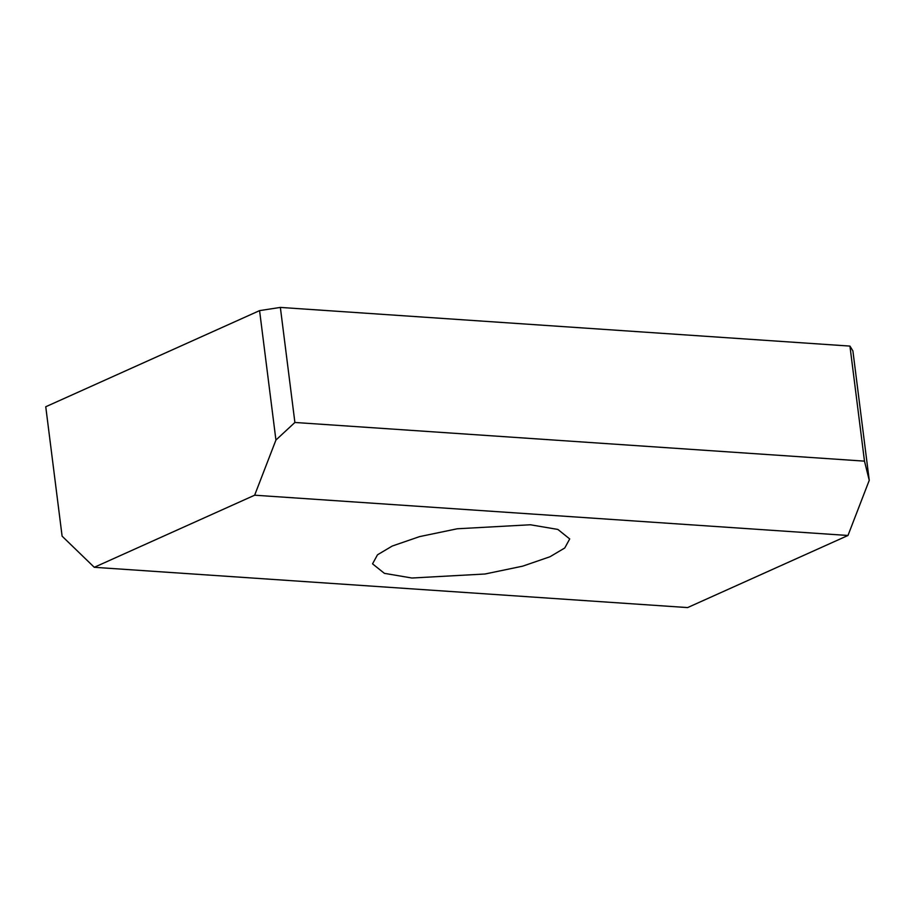 <?xml version="1.0" encoding="UTF-8"?>
<svg xmlns="http://www.w3.org/2000/svg" width="915" height="915" viewBox="0 0 915 915"><rect width="100%" height="100%" fill="white"/><g stroke="black" fill="none" stroke-linecap="round" stroke-linejoin="round"><path stroke-width="1.37" d="M392.249 546.038L419.585 536.613L457.226 528.779L530.345 524.764L557.853 529.43L569.713 538.935L564.761 547.982L550.006 556.743L522.659 566.168L485.019 574.002L411.899 578.017L384.403 573.35L372.542 563.846L377.495 554.799L392.249 546.038M852.894 350.903L849.944 346.087L864.481 461.137L869.25 480.329L852.894 350.903M849.944 346.087L280.356 307.417L259.574 310.62L275.93 440.046L254.656 495.198L94.279 567.3L687.6 607.583L847.976 535.481L869.25 480.329M864.481 461.137L294.893 422.467L280.356 307.417M275.93 440.046L294.893 422.467M254.656 495.198L847.976 535.481M94.279 567.3L62.106 536.167L45.75 406.752L259.574 310.62"/></g></svg>

